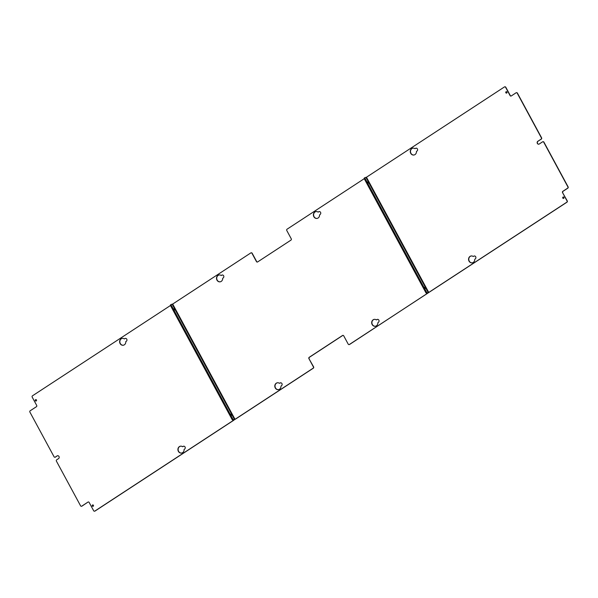 <?xml version="1.0" encoding="UTF-8"?>
<svg xmlns="http://www.w3.org/2000/svg" width="598" height="598" viewBox="0 0 598 598"><rect width="100%" height="100%" fill="white"/><g stroke="black" fill="none" stroke-linecap="round" stroke-linejoin="round"><path stroke-width="0.9" d="M174.429 309.891L173.846 309.009L174.429 309.891M231.374 415.221L230.798 414.332L231.374 415.221M35.902 399.591A0.718 0.643 -98.3 0 0 36.104 400.996M35.559 399.688A0.718 0.643 -98.3 0 0 36 401.026A0.718 0.643 -98.3 0 0 36.5 400.084A0.718 0.643 -98.3 0 0 35.559 399.688M92.847 504.921A0.718 0.643 -98.3 0 0 93.056 506.327M92.511 505.011A0.718 0.643 -98.3 0 0 93.183 506.259A0.718 0.643 -98.3 0 0 92.511 505.011M122.321 338.363A3.468 3.08 -98.3 0 0 119.877 342.22A3.468 3.08 -98.3 0 0 123.323 345.225M124.332 338.924A3.468 3.08 -98.3 0 0 122.216 338.378A3.468 3.08 -98.3 0 0 119.667 342.258A3.468 3.08 -98.3 0 0 123.218 345.248A3.468 3.08 -98.3 0 0 125.789 341.622L126.342 341.256A1.555 1.383 -98.3 0 0 124.885 338.565L124.332 338.924L124.885 338.565M125.498 338.363A1.555 1.383 -98.3 0 0 125.094 338.535M184.64 449.068L184.087 449.434A3.468 3.08 -98.3 0 1 181.508 453.06A3.468 3.08 -98.3 0 1 177.957 450.07A3.468 3.08 -98.3 0 1 180.506 446.19A3.468 3.08 -98.3 0 1 182.629 446.736L183.182 446.377A1.555 1.383 -98.3 0 1 184.64 449.068M180.611 446.175A3.468 3.08 -98.3 0 0 178.167 450.04A3.468 3.08 -98.3 0 0 181.613 453.037M183.788 446.175A1.555 1.383 -98.3 0 0 183.392 446.347L182.629 446.736M170.482 305.496L32.486 395.809A0.957 0.852 -98.3 0 0 32.202 397.117L36.687 405.407A0.957 0.852 81.7 0 1 36.411 406.707L30.177 410.789A0.957 0.852 -98.3 0 0 29.9 412.097L54.059 456.775A0.957 0.852 -98.3 0 0 55.233 457.134L57.116 455.9A1.555 1.383 -98.3 0 1 58.574 458.591L56.69 459.825A0.957 0.852 -98.3 0 0 56.414 461.133L80.573 505.811A0.957 0.852 -98.3 0 0 81.747 506.162L87.981 502.081A0.957 0.852 81.7 0 1 89.154 502.44L93.639 510.729A0.957 0.852 -98.3 0 0 94.813 511.088L233.721 420.177L232.921 420.14A0.957 0.404 -123.2 0 1 232.039 419.377L232.383 419.146A0.957 0.404 56.8 0 0 233.272 419.916A0.957 0.404 -123.2 0 1 232.383 419.146L170.953 305.533L232.383 419.146L232.734 418.921L171.297 305.301L170.953 305.533A0.957 0.404 -123.2 0 1 170.864 304.666A0.957 0.404 56.8 0 0 170.953 305.533L170.602 305.757L232.039 419.377M81.747 506.162L81.956 506.132A0.957 0.852 81.7 0 1 81.537 506.259M81.956 506.132L87.981 502.081M94.813 511.088L95.022 511.058A0.957 0.852 81.7 0 1 94.604 511.185M95.022 511.058L233.93 420.147L234.289 419.796L233.272 419.916L235.231 419.295L313.33 368.181A0.957 0.852 81.7 0 0 313.606 366.88L308.919 358.613A0.957 0.852 81.7 0 1 309.196 357.312L342.549 335.478A0.957 0.852 81.7 0 1 343.723 335.837L348.208 344.127A0.957 0.852 -98.3 0 0 349.382 344.485L349.591 344.455A0.957 0.852 81.7 0 1 349.172 344.583M170.602 305.757A0.957 0.404 -123.2 0 1 170.512 304.89A0.957 0.404 -123.2 0 1 170.594 304.868L170.811 304.726M55.233 457.134L55.442 457.104A0.957 0.852 81.7 0 1 55.023 457.231M55.442 457.104L57.116 455.9M57.729 455.698A1.555 1.383 -98.3 0 0 57.326 455.87M173.973 308.71L174.706 309.936L173.973 308.71M230.925 414.04L231.65 415.266L230.925 414.04M222.381 274.953A1.555 1.383 81.7 0 0 221.978 275.125L221.38 275.446M221.978 275.125L221.537 275.424M221.768 275.162A1.555 1.383 81.7 0 1 223.226 277.853L222.68 278.347A3.468 3.08 81.7 0 1 220.101 281.837A3.468 3.08 81.7 0 1 216.551 278.847A3.468 3.08 81.7 0 1 219.1 274.968A3.468 3.08 81.7 0 1 221.118 275.446L221.327 275.454M220.206 281.822A3.468 3.08 81.7 0 1 216.76 278.817A3.468 3.08 81.7 0 1 219.204 274.96M280.671 382.772A1.555 1.383 81.7 0 0 280.275 382.944L279.677 383.258M280.275 382.944L279.827 383.236M280.066 382.974A1.555 1.383 81.7 0 1 281.523 385.665L280.978 386.159A3.468 3.08 81.7 0 1 278.391 389.649A3.468 3.08 81.7 0 1 274.841 386.659A3.468 3.08 81.7 0 1 277.39 382.78A3.468 3.08 81.7 0 1 279.408 383.258L279.617 383.266M278.496 389.634A3.468 3.08 81.7 0 1 275.05 386.629A3.468 3.08 81.7 0 1 277.494 382.772M376.71 319.825L376.949 319.564A1.555 1.383 81.7 0 1 378.407 322.262L377.861 322.756A3.468 3.08 81.7 0 1 375.275 326.246A3.468 3.08 81.7 0 1 371.724 323.256A3.468 3.08 81.7 0 1 374.273 319.377A3.468 3.08 81.7 0 1 376.291 319.855L376.561 319.848M375.38 326.231A3.468 3.08 81.7 0 1 371.934 323.226A3.468 3.08 81.7 0 1 374.378 319.362M376.949 319.564L376.501 319.855M377.159 319.534A1.555 1.383 81.7 0 1 377.555 319.362M319.265 211.55A1.555 1.383 81.7 0 0 318.861 211.722L318.263 212.036M318.861 211.722L318.42 212.013M318.652 211.752A1.555 1.383 81.7 0 1 320.109 214.45L319.571 214.944A3.468 3.08 81.7 0 1 316.985 218.434A3.468 3.08 81.7 0 1 313.434 215.444A3.468 3.08 81.7 0 1 315.983 211.565A3.468 3.08 81.7 0 1 318.001 212.043L318.211 212.043M317.089 218.412A3.468 3.08 81.7 0 1 313.644 215.415A3.468 3.08 81.7 0 1 316.088 211.55M368.196 183.085L367.613 182.196L368.196 183.085M425.141 288.408L424.565 287.518L425.141 288.408M541.377 137.846L541.586 137.817A0.957 0.852 81.7 0 1 541.31 139.125L537.766 141.337L541.1 139.155A0.957 0.852 -98.3 0 0 541.377 137.846L517.218 93.168A0.957 0.852 -98.3 0 0 516.044 92.817L511.26 95.949A0.957 0.852 81.7 0 1 510.087 95.59L505.602 87.301A0.957 0.852 -98.3 0 0 504.428 86.942L366.454 177.24L365.057 177.599A0.957 0.404 56.8 0 0 364.982 177.628A0.957 0.404 56.8 0 0 365.072 178.488L426.501 292.108L426.15 292.34L364.72 178.72A0.957 0.404 -123.2 0 1 364.631 177.853A0.957 0.404 56.8 0 0 364.72 178.72L426.15 292.34A0.957 0.404 56.8 0 0 427.039 293.102L427.959 292.968L427.039 293.102A0.957 0.404 -123.2 0 1 426.15 292.34L425.806 292.564L364.369 178.944A0.957 0.404 -123.2 0 1 364.287 178.084A0.957 0.404 -123.2 0 1 364.361 178.054L364.578 177.912M425.806 292.564A0.957 0.404 -123.2 0 0 426.688 293.334L427.488 293.371L349.382 344.485M428.041 292.953L349.591 344.455M428.063 292.983L566.971 202.191A0.957 0.852 81.7 0 0 567.248 200.883L562.554 192.623A0.957 0.852 81.7 0 1 562.83 191.323L567.614 188.191A0.957 0.852 -98.3 0 0 567.891 186.882L543.731 142.204A0.957 0.852 -98.3 0 0 542.558 141.846L539.224 144.028A1.555 1.383 -98.3 0 1 537.766 141.337M364.249 178.682L287.055 229.206A0.957 0.852 -98.3 0 0 286.778 230.507L291.256 238.804A0.957 0.852 81.7 0 1 290.979 240.104L257.626 261.939A0.957 0.852 81.7 0 1 256.452 261.588L251.967 253.29A0.957 0.852 -98.3 0 0 250.794 252.939L172.687 304.053L171.29 304.412A0.957 0.404 56.8 0 0 171.215 304.434A0.957 0.404 56.8 0 0 171.297 305.301M251.212 252.812A0.957 0.852 81.7 0 1 252.177 253.26L256.662 261.55A0.957 0.852 -98.3 0 0 257.417 262.036M308.919 358.613L313.397 366.91A0.957 0.852 -98.3 0 1 313.12 368.211L235.021 419.325L232.921 420.14M232.734 418.921A0.957 0.404 56.8 0 0 233.616 419.684M342.968 335.351A0.957 0.852 -98.3 0 0 342.759 335.448L309.405 357.283A0.957 0.852 -98.3 0 0 309.129 358.583M425.365 288.475L424.632 287.249L425.365 288.475M368.413 183.152L367.68 181.927L368.413 183.152M415.094 148.64L414.885 148.633A3.468 3.08 -98.3 0 0 412.867 148.162A3.468 3.08 -98.3 0 0 410.318 152.034A3.468 3.08 -98.3 0 0 413.868 155.024A3.468 3.08 -98.3 0 0 416.455 151.533L416.993 151.04A1.555 1.383 -98.3 0 0 415.535 148.349L415.147 148.633M412.971 148.147A3.468 3.08 -98.3 0 0 410.527 152.004A3.468 3.08 -98.3 0 0 413.973 155.009M416.148 148.147A1.555 1.383 -98.3 0 0 415.745 148.319M474.438 255.959A1.555 1.383 -98.3 0 0 474.042 256.131M473.384 256.452L473.175 256.452A3.468 3.08 -98.3 0 0 471.157 255.974A3.468 3.08 -98.3 0 0 468.608 259.853A3.468 3.08 -98.3 0 0 472.158 262.843A3.468 3.08 -98.3 0 0 474.745 259.353L475.29 258.852A1.555 1.383 -98.3 0 0 473.833 256.161M471.261 255.959A3.468 3.08 -98.3 0 0 468.817 259.824A3.468 3.08 -98.3 0 0 472.263 262.821M563.346 197.004A0.718 0.643 -98.3 0 0 563.548 198.409M563.682 198.342A0.718 0.643 -98.3 0 0 563.241 197.004A0.718 0.643 -98.3 0 0 562.74 197.945A0.718 0.643 -98.3 0 0 563.682 198.342M506.394 91.673A0.718 0.643 -98.3 0 0 506.603 93.079M506.73 93.019A0.718 0.643 -98.3 0 0 506.058 91.771A0.718 0.643 -98.3 0 0 506.73 93.019M365.976 177.464L428.303 292.743L566.762 202.221A0.957 0.852 -98.3 0 0 567.039 200.921L562.554 192.623M567.891 186.882L568.1 186.853A0.957 0.852 81.7 0 1 567.823 188.161L563.039 191.293A0.957 0.852 -98.3 0 0 562.763 192.593M568.1 186.853L543.941 142.174A0.957 0.852 81.7 0 0 542.977 141.719M537.976 141.307A1.555 1.383 -98.3 0 0 538.82 144.2M541.586 137.817L517.427 93.139A0.957 0.852 81.7 0 0 516.463 92.69M504.847 86.815A0.957 0.852 81.7 0 1 505.811 87.271L510.296 95.56A0.957 0.852 -98.3 0 0 511.051 96.039M428.303 292.743L426.688 293.334M426.501 292.108A0.957 0.404 56.8 0 0 427.383 292.878M364.369 178.944L365.072 178.488M172.687 304.053L235.021 419.325M172.209 304.277L234.536 419.549M366.454 177.24L428.788 292.519M170.512 304.89L171.215 304.434M364.287 178.084L364.982 177.628"/></g></svg>
